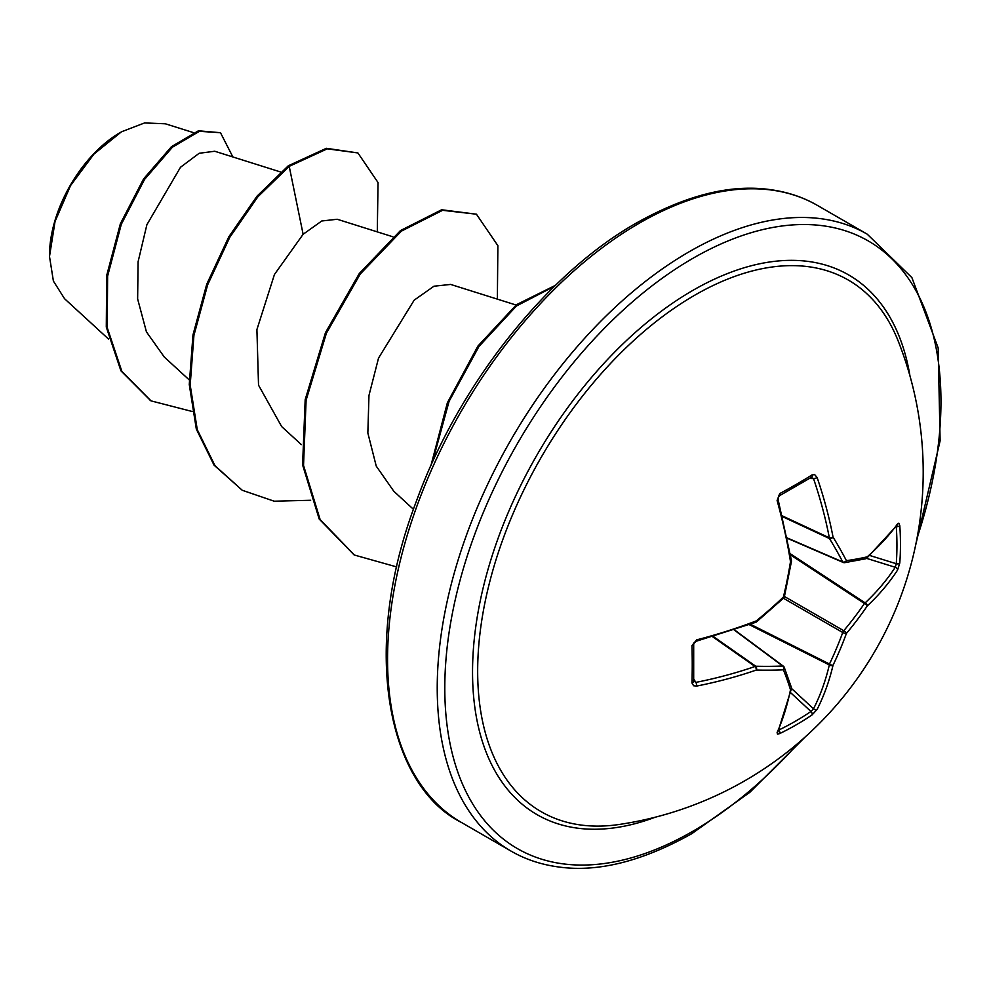 <?xml version="1.0" encoding="UTF-8"?>
<svg xmlns="http://www.w3.org/2000/svg" width="990" height="990" viewBox="0 0 990 990"><rect width="100%" height="100%" fill="white"/><g stroke="black" fill="none" stroke-linecap="round" stroke-linejoin="round"><path stroke-width="1.49" d="M779.34 495.817C778.66 497.883 779.204 492.674 778.115 499.616L778.115 499.616A2.673 0.743 164.5 0 1 777.113 500.544L779.674 493.626A2.673 1.411 -118.3 0 1 779.34 495.817L811.639 477.168A2.673 1.671 -121.8 0 0 812.072 474.915L814.634 474.606L817.109 477.452A356.177 222.787 55.5 0 1 833.048 537.1A355.125 128.415 39.2 0 1 846.413 560.674A355.125 92.664 12.4 0 0 867.24 556.838A2.673 2.265 77 0 1 865.582 558.806A2.673 2.673 0 0 0 866.757 558.212A2.673 1.869 48.6 0 1 866.324 558.459M897.559 523.896A2.673 2.079 35.9 0 1 897.237 525.071L866.757 558.212A2.673 1.869 48.6 0 0 867.24 556.838A356.177 186.937 -4.2 0 0 897.559 523.896L898.846 523.178L899.786 525.566A355.979 268.538 35.7 0 1 900.467 544.426A355.979 268.538 35.7 0 1 899.786 562.976A2.673 1.596 -175.8 0 1 896.259 563.718A353.319 266.52 -144.3 0 0 896.94 545.317A353.319 266.52 -144.3 0 0 896.259 526.581L896.148 526.569M619.022 824.497A306.987 177.235 -60 0 1 481.103 624.801A306.987 177.235 -60 0 1 694.732 295.218A306.987 177.235 -60 0 1 898.178 340.981L898.178 340.981A356.177 356.177 0 0 1 619.022 824.497M899.786 562.976L897.559 570.079A356.177 222.775 -175.5 0 1 867.24 605.991A355.125 284.736 159.6 0 1 846.413 633.439A355.125 284.736 80.4 0 1 833.048 665.206A356.177 222.787 55.5 0 1 817.109 709.409L812.072 714.891A355.979 268.538 -155.7 0 1 796.356 724.754A355.979 268.538 -155.7 0 1 779.674 733.602L777.484 734.135L777.113 732.513A2.673 2.079 24.1 0 0 777.979 731.647L791.431 688.681A2.673 1.869 11.4 0 0 791.431 688.174M693.483 680.786L695.859 682.382A353.517 221.104 4.5 0 0 755.048 666.48A2.673 1.423 -55 0 1 755.766 666.233A352.465 127.45 20.8 0 0 782.657 666.01A2.673 1.906 87.4 0 1 783.399 669.822A355.125 128.403 -159.2 0 1 756.298 670.044A356.177 222.775 -175.5 0 1 696.663 686.07L693.606 685.761L691.961 682.964A355.979 111.227 -103.4 0 0 691.961 645.542L696.663 639.874A356.177 186.937 -4.2 0 0 756.298 620.891A355.125 248.997 -27.7 0 0 783.399 597.057A355.125 248.997 -92.3 0 0 790.49 561.677A356.177 186.937 -115.8 0 0 777.113 500.544M120.471 132.375A100.361 57.94 120 0 0 49.5 255.296M165.305 123.787L144.565 122.946L121.424 131.819L93.914 154.118L70.575 185.526L55.044 221.475L49.5 256.484L53.398 281.086L64.56 298.72L108.529 339.063M280.677 172.013L214.731 151.247L199.163 153.277L180.502 167.261L146.891 224.693L138.08 261.83L137.635 298.968L146.433 331.86L164.253 356.994L189.152 379.838M392.869 236.783L337.219 219.26L321.775 220.98L303.126 234.271L274.453 274.465L256.905 329.583L258.526 385.16L281.63 426.529M450.549 284.439L433.979 286.209L414.167 300.168L378.539 358.071L368.973 395.431L367.847 432.989L376.237 466.104L393.834 491.288L413.474 509.33M303.126 234.271L289.216 166.345L327.282 148.834L357.91 152.943L378.044 182.556L377.289 231.883M192.072 411.456L151.049 400.876L121.869 371.386L107.217 327.591L107.625 276.074L121.3 224.297L144.552 179.413L172.396 147.213L199.386 131.324L220.485 132.709L232.86 156.952M288.288 165.8L256.992 196.206L228.838 236.771L206.712 284.279L192.976 334.892L189.263 384.504L196.329 429.115L214.05 465.139L242.253 490.273L214.978 465.684L197.27 429.66L190.191 385.048L193.916 335.424L207.653 284.823L229.779 237.315L257.92 196.738L289.216 166.345L288.288 165.8L326.354 148.302L357.91 152.943M150.579 400.604L120.928 370.842L106.289 327.046L106.685 275.529L120.372 223.752L143.612 178.868L171.456 146.681L198.446 130.791L220.485 132.709M242.253 490.273L274.193 501.2L310.65 500.272M497.364 299.129L497.883 245.681L476.438 214.199L442.592 210.313L401.42 231.103L360.236 274.044L326.403 333.197L306.108 400.183L303.534 465.411L320.129 519.577L354.432 555.043L396.743 566.936M554.548 286.234L516.471 305.972L478.987 346.413L449.076 401.358L432.345 462.479M476.438 214.199L441.664 209.769L400.48 230.571L359.308 273.5L325.463 332.665L305.18 399.638L302.594 464.867L319.188 519.032L353.962 554.771M555.501 285.306L516.483 304.685L477.91 346.079L447.369 402.769L430.91 465.684M790.317 553.757L865.149 602.91A2.673 1.819 -133.3 0 1 867.24 605.991A2.673 1.052 -145.6 0 0 864.431 603.492A2.673 1.374 -56.7 0 1 865.149 602.91A353.517 221.104 4.5 0 0 895.245 567.27L896.259 563.718L869.777 555.489M843.765 562.53A2.673 1.534 -66.6 0 1 843.257 562.468A2.673 1.534 -66.6 0 1 842.738 561.949A2.673 1.906 -27.4 0 0 846.413 560.674A2.673 2.116 81.8 0 1 843.765 562.53M787.347 537.991L842.738 561.949A352.465 127.45 -140.8 0 0 829.484 538.548A2.673 1.423 -65 0 1 829.335 537.793A2.673 1.2 -10.9 0 0 833.048 537.1A2.673 1.732 -31.5 0 1 829.484 538.548L782.57 516.681M782.372 515.914L829.335 537.793A353.517 221.117 -124.5 0 0 813.52 478.591L810.959 477.329M693.718 681.652L693.693 681.466A2.673 1.671 -178.2 0 1 691.961 682.964M734.221 630.011L782.657 666.01A2.673 1.534 -53.4 0 1 783.362 666.196A2.673 1.534 -53.4 0 1 783.672 666.592A2.673 2.116 -21.8 0 1 784.253 667.347A2.673 2.673 0 0 0 783.362 666.196L734.543 629.912M812.072 714.891A2.673 1.596 -124.2 0 0 810.959 711.476L813.52 708.815A353.517 221.117 -124.5 0 0 829.335 664.934A2.673 1.374 -63.3 0 1 829.484 664.018A352.465 282.596 -99.6 0 0 842.738 632.499A2.673 1.324 -60 0 1 843.765 630.729A352.465 282.596 -20.4 0 0 864.431 603.492L790.515 554.945M809.622 478.418L813.52 478.591A2.673 0.854 -18.8 0 0 817.109 477.452M899.786 525.566A2.673 1.485 175.9 0 1 896.259 526.581M897.559 570.079A2.673 1.968 -147 0 0 895.245 567.27L866.559 558.36M791.443 560.587A2.673 1.139 171 0 1 790.49 561.677L791.443 561.429A2.673 2.673 0 0 0 791.443 560.587L778.115 499.616M783.412 598.245L842.738 632.499A2.673 0.928 -159.9 0 0 846.413 633.439A2.673 0.928 -140.1 0 0 843.765 630.729L784.439 596.487M784.377 596.747A2.673 0.718 -166.4 0 1 783.399 597.057A2.673 0.718 -133.6 0 1 783.61 598.059A2.673 2.673 0 0 0 784.377 596.747L791.443 561.429M749.356 624.702L829.335 664.934A2.673 1.819 -166.7 0 0 833.048 665.206A2.673 1.052 -154.4 0 1 829.484 664.018L750.482 624.294M756.57 621.844L756.298 620.891A2.673 1.139 -111 0 1 755.84 622.264A2.673 2.673 0 0 0 756.57 621.844L783.61 598.059M817.109 709.409A2.673 1.968 -153 0 1 813.52 708.815L791.468 688.434M755.84 622.264L696.366 641.198A2.673 0.743 -104.5 0 0 696.663 639.874M696.366 641.198L694.832 642.027C696.007 641.037 690.995 645.406 696.366 641.198C690.896 645.629 695.141 642.547 693.693 644.168L693.693 644.168A2.673 1.411 178.3 0 1 691.961 645.542M779.674 733.602A2.673 1.485 -115.9 0 0 778.796 730.038A353.319 266.52 24.3 0 0 810.959 711.476L790.589 692.654M693.755 679.091L695.859 682.382A2.673 0.854 78.8 0 1 696.663 686.07M777.113 732.513A356.177 186.937 -115.8 0 0 790.49 689.783A2.673 1.869 11.4 0 0 791.431 688.681A2.673 2.673 0 0 0 791.369 687.369L784.253 667.347A2.673 2.116 -21.8 0 1 783.399 669.822A355.125 92.676 -132.4 0 1 790.49 689.783A2.673 2.265 -17 0 0 791.369 687.369M712.614 636.743L755.048 666.48A2.673 1.2 70.9 0 1 756.298 670.044A2.673 1.732 91.5 0 0 755.766 666.233L713.369 636.533M779.674 493.626A355.979 111.227 -16.6 0 0 796.356 484.32A355.979 111.227 -16.6 0 0 812.072 474.915M655.108 817.257A311.59 179.895 -60 0 1 473.356 649.65A311.59 179.895 -60 0 1 692.876 290.379A311.59 179.895 -60 0 1 909.946 375.866M799.153 742.277A350.844 202.554 -60 0 1 692.876 831.254A350.844 202.554 -60 0 1 444.795 688.025A350.844 202.554 -60 0 1 692.876 258.341A350.844 202.554 -60 0 1 917.037 538.102M461.315 822.393L511.001 851.078A356.177 205.648 -60 0 1 456.402 565.661A356.177 205.648 -60 0 1 689.102 251.794A356.177 205.648 -60 0 1 867.191 234.147L817.505 205.462A356.177 205.648 120 0 0 639.416 223.109A356.177 205.648 120 0 0 406.729 536.976A356.177 205.648 120 0 0 461.315 822.393C388.6 786.196 358.986 650.838 416.53 500.853C458.766 384.368 547.68 273.005 636.743 222.837C685.575 195.537 729.383 184.375 768.153 189.35C786.382 191.577 802.841 196.948 817.505 205.462M511.001 851.078C525.393 859.431 541.493 864.753 559.313 867.067C598.307 872.376 642.461 861.251 691.763 833.704L749.925 792.26L805.266 736.907M281.63 426.542L301.344 444.609M450.561 284.402L516.062 305.019M193.335 132.586L165.318 123.775M151.049 400.876L150.109 400.344M353.492 554.499L354.432 555.043M915.441 546.084L940.116 440.822L938.161 347.923L911.889 277.608L867.191 234.147M787.421 538.325L843.257 562.468A2.673 2.673 0 0 0 844.693 562.654L865.582 558.806M693.693 644.168L693.693 681.466"/></g></svg>
